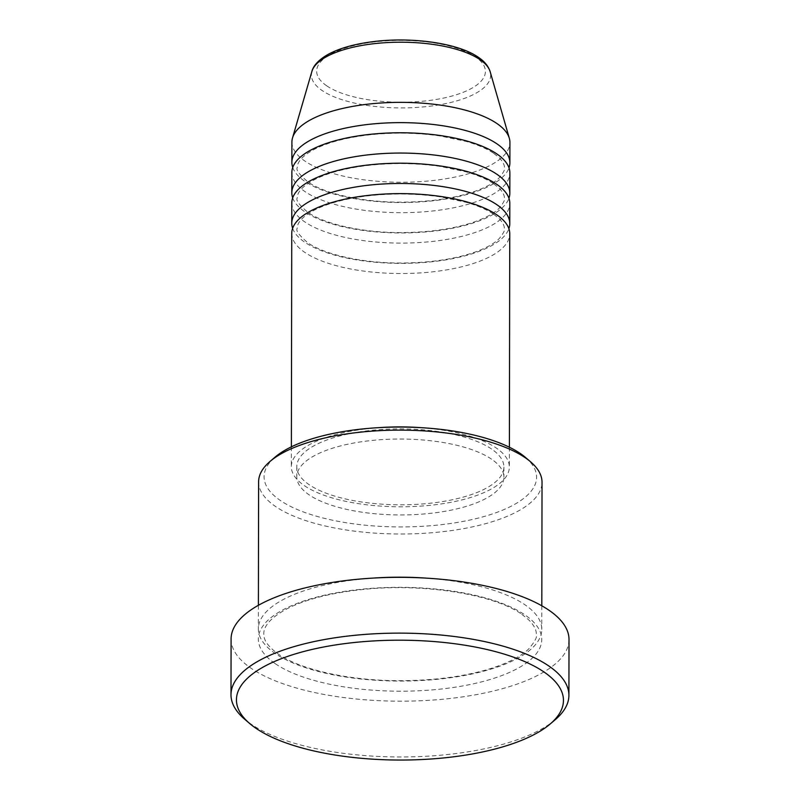 <?xml version="1.0" encoding="UTF-8"?>
<svg xmlns="http://www.w3.org/2000/svg" width="800" height="800" viewBox="0 0 800 800"><rect width="100%" height="100%" fill="white"/><g stroke="black" fill="none" stroke-linecap="round" stroke-linejoin="round"><path stroke-width="0.6" stroke-dasharray="4 3" d="M291.75 233.39A109.01 39.95 -179.9 0 0 304.75 252.35A109.01 39.95 -179.9 0 0 427.34 272.36A109.01 39.95 -179.9 0 0 509.76 233.77M292.64 228.32A109.01 39.95 -179.9 0 0 304.76 242.21A109.01 39.95 -179.9 0 0 420.58 262.75A109.01 39.95 -179.9 0 0 508.89 228.7M291.8 202.96A109.01 39.95 -179.9 0 0 304.8 221.92A109.01 39.95 -179.9 0 0 427.39 241.94A109.01 39.95 -179.9 0 0 509.82 203.34M292.69 197.89A109.01 39.95 -179.9 0 0 304.82 211.78A109.01 39.95 -179.9 0 0 420.63 232.33A109.01 39.95 -179.9 0 0 508.94 198.27M291.86 172.54A109.01 39.95 -179.9 0 0 304.85 191.5A109.01 39.95 -179.9 0 0 427.44 211.51A109.01 39.95 -179.9 0 0 509.87 172.92M292.75 167.47A109.01 39.95 -179.9 0 0 304.87 181.36A109.01 39.95 -179.9 0 0 420.68 201.9A109.01 39.95 -179.9 0 0 509 167.84M525.61 457.54A136.26 49.94 0.1 0 1 459.45 522.08A136.26 49.94 0.1 0 1 280.32 500.46A136.26 49.94 0.1 0 1 275.12 457.1M258.61 481.82A141.71 51.94 -179.9 0 0 275.51 506.47A141.71 51.94 -179.9 0 0 434.88 532.48A141.71 51.94 -179.9 0 0 542.03 482.31M555.21 719.71A168.96 61.92 0.1 0 1 407.36 756.92A168.96 61.92 0.1 0 1 251.13 724.15A168.96 61.92 0.1 0 1 244.61 719.17M373.26 578.08A141.71 51.94 -179.9 0 0 258.36 628.88A141.71 51.94 -179.9 0 0 275.25 653.53A141.71 51.94 -179.9 0 0 434.62 679.55A141.71 51.94 -179.9 0 0 541.78 629.37A141.71 51.94 -179.9 0 0 524.88 604.72A141.71 51.94 -179.9 0 0 427.05 578.18M379.24 427.62A109.01 39.95 -179.9 0 0 291.34 466.66A109.01 39.95 -179.9 0 0 304.34 485.62A109.01 39.95 -179.9 0 0 426.93 505.63A109.01 39.95 -179.9 0 0 509.36 467.04A109.01 39.95 -179.9 0 0 496.36 448.08A109.01 39.95 -179.9 0 0 421.6 427.7M491.56 449.02A103.56 37.95 -179.9 0 0 375.1 430A103.56 37.95 -179.9 0 0 296.79 466.67A103.56 37.95 -179.9 0 0 309.14 484.68A103.56 37.95 -179.9 0 0 425.6 503.7A103.56 37.95 -179.9 0 0 503.91 467.03A103.56 37.95 -179.9 0 0 491.56 449.02M491.54 459.16A103.56 37.95 -179.9 0 0 375.08 440.15A103.56 37.95 -179.9 0 0 296.78 476.81A103.56 37.95 -179.9 0 0 309.12 494.83A103.56 37.95 -179.9 0 0 425.58 513.84A103.56 37.95 -179.9 0 0 503.89 477.17A103.56 37.95 -179.9 0 0 491.54 459.16M231.09 638.97A168.96 61.92 -179.9 0 0 251.23 668.36A168.96 61.92 -179.9 0 0 441.25 699.38A168.96 61.92 -179.9 0 0 569.01 639.56M291.91 142.11A109.01 39.95 -179.9 0 0 304.9 161.07A109.01 39.95 -179.9 0 0 427.5 181.08A109.01 39.95 -179.9 0 0 509.92 142.49M326.72 85.83A84.38 30.93 0.1 0 1 361.08 44A84.38 30.93 0.1 0 1 475.36 56.77A84.38 30.93 0.1 0 1 441 98.6A84.38 30.93 0.1 0 1 326.72 85.83M311.9 71.44A89.64 32.85 -179.9 0 0 322.08 90.5A89.64 32.85 -179.9 0 0 427.46 106.5A89.64 32.85 -179.9 0 0 490.18 71.75M275.23 663.67A141.71 51.94 -179.9 0 0 467.15 685.11A141.71 51.94 -179.9 0 0 524.86 614.86A141.71 51.94 -179.9 0 0 332.95 593.42A141.71 51.94 -179.9 0 0 275.23 663.67M493.7 214.23L499.24 218.75C502.83 222.54 504.52 225.86 504.32 228.69C505.18 230.03 503.46 233.35 499.18 238.64C493.81 244.02 484.68 248.87 471.8 253.19C452.08 259.51 428.92 262.78 402.35 263.01C363.39 263.39 324.72 254.76 307.83 242.78C299.09 235.3 295.55 230.48 297.21 228.33C297.16 226.7 296.98 218.97 315.74 209.41C328.99 202.98 346.38 198.46 367.92 195.85C392.2 193.12 416.2 193.43 439.93 196.79L465.91 202.23C477.74 205.65 487 209.65 493.7 214.23M493.76 183.81L499.29 188.32C502.88 192.12 504.57 195.43 504.38 198.26C505.23 199.61 503.52 202.92 499.23 208.21C493.86 213.59 484.74 218.44 471.86 222.77C452.13 229.08 428.98 232.35 402.4 232.58C363.44 232.97 324.78 224.34 307.88 212.35C299.14 204.87 295.6 200.05 297.26 197.9C297.21 196.28 297.04 188.54 315.79 178.98C329.04 172.55 346.43 168.03 367.97 165.42C392.25 162.69 416.25 163 439.99 166.36L465.97 171.81C477.79 175.22 487.05 179.22 493.76 183.81M493.81 153.38L499.34 157.89C502.93 161.69 504.63 165 504.43 167.84C505.28 169.18 503.57 172.5 499.28 177.79C493.91 183.17 484.79 188.02 471.91 192.34C452.18 198.65 429.03 201.92 402.46 202.15C363.49 202.54 324.83 193.91 307.94 181.93C299.2 174.44 295.66 169.62 297.32 167.47C297.27 165.85 297.09 158.11 315.85 148.55C329.09 142.13 346.49 137.61 368.02 135C392.3 132.26 416.31 132.58 440.04 135.94L466.02 141.38C477.84 144.79 487.1 148.79 493.81 153.38M521.8 614.29L528.71 619.84C533.99 625.16 536.52 630.02 536.32 634.43C537.49 636.74 534.92 641.61 528.62 649.04C520.74 656.59 507.75 663.2 489.66 668.88C464.36 676.48 435.19 680.42 402.12 680.68C351.2 681.15 300.79 669.99 278.32 654.1C264.43 644.04 263.77 637.36 263.8 633.96C263.73 631.11 263.9 619.94 290.93 606.88C309.2 598.5 332.67 592.75 361.36 589.65C422.24 582.73 494.02 594.22 521.8 614.29M291.38 446.84L291.34 466.66M296.79 466.67L296.78 476.81M258.4 605.3L258.36 628.88M541.82 605.79L541.78 629.37M503.91 467.03L503.89 477.17M509.39 447.22L509.36 467.04"/><path stroke-width="1.2" d="M509.39 447.22L509.76 233.77A109.01 39.95 -179.9 0 0 496.77 214.81A109.01 39.95 -179.9 0 0 374.18 194.79A109.01 39.95 -179.9 0 0 291.75 233.39L291.38 446.84M508.89 228.7A109.01 39.95 -179.9 0 0 509.78 223.63A109.01 39.95 -179.9 0 0 496.79 204.66A109.01 39.95 -179.9 0 0 374.19 184.65A109.01 39.95 -179.9 0 0 291.77 223.25A109.01 39.95 -179.9 0 0 292.64 228.32M509.78 223.63L509.82 203.34A109.01 39.95 -179.9 0 0 496.82 184.38A109.01 39.95 -179.9 0 0 374.23 164.37A109.01 39.95 -179.9 0 0 291.8 202.96L291.77 223.25M508.94 198.27A109.01 39.95 -179.9 0 0 509.83 193.2A109.01 39.95 -179.9 0 0 496.84 174.24A109.01 39.95 -179.9 0 0 374.25 154.22A109.01 39.95 -179.9 0 0 291.82 192.82A109.01 39.95 -179.9 0 0 292.69 197.89M509.83 193.2L509.87 172.92A109.01 39.95 -179.9 0 0 496.87 153.95A109.01 39.95 -179.9 0 0 374.28 133.94A109.01 39.95 -179.9 0 0 291.86 172.54L291.82 192.82M509 167.84A109.01 39.95 -179.9 0 0 509.89 162.77A109.01 39.95 -179.9 0 0 496.89 143.81A109.01 39.95 -179.9 0 0 374.3 123.8A109.01 39.95 -179.9 0 0 291.87 162.39A109.01 39.95 -179.9 0 0 292.75 167.47M270.11 461.38L275.12 457.1A136.26 49.94 0.1 0 1 394.35 427.09A136.26 49.94 0.1 0 1 520.35 453.53A136.26 49.94 0.1 0 1 525.61 457.54L530.61 461.83A141.71 51.94 -179.9 0 0 525.14 457.66A141.71 51.94 -179.9 0 0 394.11 430.17A141.71 51.94 -179.9 0 0 270.11 461.38A141.71 51.94 -179.9 0 0 258.61 481.82L258.4 605.3M543.96 671.96A163.51 59.93 -179.9 0 0 329 646.02A163.51 59.93 -179.9 0 0 249.61 723.46A163.51 59.93 -179.9 0 0 255.93 728.28A163.51 59.93 -179.9 0 0 407.12 760A163.51 59.93 -179.9 0 0 550.19 723.99A163.51 59.93 -179.9 0 0 543.96 671.96M249.61 723.46L244.61 719.17A168.96 61.92 0.1 0 1 230.99 694.75A168.96 61.92 0.1 0 1 358.75 634.93A168.96 61.92 0.1 0 1 548.77 665.95A168.96 61.92 0.1 0 1 568.91 695.34A168.96 61.92 0.1 0 1 555.21 719.71L550.19 723.99M421.6 427.7A109.01 39.95 -179.9 0 0 379.24 427.62M427.05 578.18A141.71 51.94 -179.9 0 0 373.26 578.08M568.91 695.34L569.01 639.56A168.96 61.92 -179.9 0 0 548.87 610.17A168.96 61.92 -179.9 0 0 358.85 579.15A168.96 61.92 -179.9 0 0 231.09 638.97L230.99 694.75M509.89 162.77L509.92 142.49A109.01 39.95 -179.9 0 0 509.32 138.27A109.01 39.95 -179.9 0 0 496.93 123.53A109.01 39.95 -179.9 0 0 379.96 103.06A109.01 39.95 -179.9 0 0 292.53 137.89A109.01 39.95 -179.9 0 0 291.91 142.11L291.87 162.39M541.82 605.79L542.03 482.31A141.71 51.94 -179.9 0 0 530.61 461.83M479.99 59.62A89.64 32.85 -179.9 0 0 383.8 42.79A89.64 32.85 -179.9 0 0 311.9 71.44C312.9 67.32 316.64 60.76 328.77 54.03C339.94 48.17 354.39 44.09 372.11 41.78C411.24 36.55 458.21 43.03 478.43 57.34C484.51 61.4 488.43 66.21 490.18 71.75A89.64 32.85 -179.9 0 0 479.99 59.62M311.9 71.44L292.53 137.89M490.18 71.75L509.32 138.27"/></g></svg>
